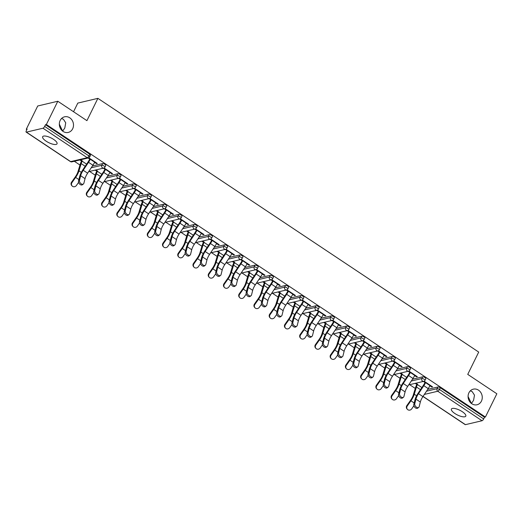 <?xml version="1.0" encoding="UTF-8"?>
<svg xmlns="http://www.w3.org/2000/svg" width="523" height="523" viewBox="0 0 523 523"><rect width="100%" height="100%" fill="white"/><g stroke="black" fill="none" stroke-linecap="round" stroke-linejoin="round"><path stroke-width="0.78" d="M468.922 392.793A8.022 7.034 76.7 0 0 469.621 401.546A8.022 7.034 76.7 0 0 477.015 404.769A8.022 7.034 76.7 0 0 481.428 401.128A8.022 7.034 76.7 0 0 480.729 392.381A8.022 7.034 76.7 0 0 473.335 389.158A8.022 7.034 76.7 0 0 468.922 392.793M60.165 120.453A8.022 7.034 76.7 0 0 60.864 129.201A8.022 7.034 76.7 0 0 68.258 132.424A8.022 7.034 76.7 0 0 72.671 128.782A8.022 7.034 76.7 0 0 71.971 120.035A8.022 7.034 76.7 0 0 64.577 116.812A8.022 7.034 76.7 0 0 60.165 120.453M62.655 131.116L64.806 128.011L65.728 122.827L63.466 119.309L61.577 118.486M59.328 124.16L62.616 131.083M471.419 403.462L473.563 400.357L474.485 395.172L472.223 391.649L470.334 390.825M468.085 396.506L471.38 403.429M46.089 141.145A8.022 2.635 -153.8 0 0 57.033 143.805A8.022 2.635 -153.8 0 0 53.588 139.38A8.022 2.635 -153.8 0 0 42.644 136.719A8.022 2.635 -153.8 0 0 46.089 141.145M454.847 413.49A8.022 2.635 -153.8 0 0 465.797 416.145A8.022 2.635 -153.8 0 0 462.345 411.719A8.022 2.635 -153.8 0 0 451.401 409.064A8.022 2.635 -153.8 0 0 454.847 413.49M73.547 111.739L77.803 103.09L97.893 98.35L478.708 352.077L467.739 374.376L496.85 393.773L485.403 417.034L484.527 417.243L440.274 387.752L439.438 389.452L483.69 418.936L484.527 417.243M26.274 129.253L27.15 129.044L26.313 130.743A1.883 0.66 -56.3 0 0 26.15 132.103A1.883 0.66 -56.3 0 0 26.412 132.129L42.984 128.22A1.883 0.66 -56.3 0 0 44.645 126.416L45.481 124.716L46.364 124.513L57.805 101.253L37.715 105.992L26.274 129.253L26.856 129.639M74.331 161.274L79.98 165.039M89.57 171.426L95.225 175.192M104.816 181.579L110.464 185.345M120.055 191.738L125.703 195.504M135.294 201.891L140.942 205.657M150.532 212.044L156.187 215.809M165.778 222.197L171.426 225.962M181.017 232.356L186.665 236.121M196.256 242.509L201.904 246.274M211.495 252.661L217.15 256.427M226.74 262.814L232.389 266.58M241.979 272.973L247.627 276.739M257.218 283.126L262.866 286.892M272.457 293.279L278.112 297.044M287.702 303.432L293.351 307.197M302.941 313.591L308.59 317.35M318.18 323.744L323.829 327.509M333.419 333.896L339.074 337.662M348.664 344.049L354.313 347.815M363.903 354.208L369.552 357.967M379.142 364.361L384.791 368.127M394.381 374.514L400.036 378.279M409.627 384.667L415.275 388.432M483.69 418.936A1.883 0.66 123.7 0 1 482.029 420.74L465.45 424.65A1.883 0.66 123.7 0 1 465.195 424.624L422.976 396.493M57.805 101.253L86.923 120.65L97.893 98.35M46.364 124.513L485.403 417.034M424.107 381.208L432.606 386.876L431.841 387.053L432.096 386.536M423.388 381.417L425.493 382.823M429.886 385.752L431.841 387.053M417.583 384.268L415.948 383.176M415.19 383.352L416.824 384.444M92.408 166.007L102.639 163.588A1.883 0.621 26.2 0 1 104.979 164.359A1.883 0.621 26.2 0 1 105.79 165.399L104.953 167.092A1.883 0.621 26.2 0 0 104.142 166.059A1.883 0.621 -153.8 0 0 101.802 165.288L102.639 163.588M45.481 124.716L89.74 154.207A1.883 0.621 26.2 0 1 90.551 155.239L89.714 156.939A1.883 0.621 26.2 0 0 88.903 155.906L89.74 154.207M427.696 389.4L437.928 386.987A1.883 0.621 26.2 0 1 440.274 387.752M109.837 172.512L111.791 173.813L112.556 173.636L104.057 167.968M103.338 168.177L105.443 169.583M95.14 170.112L96.775 171.204M97.533 171.028L95.899 169.936M122.885 186.312L133.117 183.9A1.883 0.621 26.2 0 1 135.464 184.665A1.883 0.621 26.2 0 1 136.268 185.704L135.431 187.404A1.883 0.621 26.2 0 0 134.627 186.365A1.883 0.621 -153.8 0 0 132.28 185.6L133.117 183.9M140.321 192.817L142.276 194.125L143.034 193.941L134.535 188.28M133.816 188.489L135.921 189.888M125.618 190.424L127.252 191.516M128.017 191.333L126.383 190.241M153.37 206.624L163.601 204.205A1.883 0.621 26.2 0 1 165.941 204.977A1.883 0.621 26.2 0 1 166.752 206.016L165.915 207.709A1.883 0.621 26.2 0 0 165.105 206.677A1.883 0.621 -153.8 0 0 162.764 205.905L163.601 204.205M170.799 213.129L172.753 214.43L173.518 214.253L165.02 208.585M164.3 208.795L166.406 210.2M156.102 210.73L157.737 211.822M158.495 211.645L156.861 210.553M183.848 226.93L194.079 224.517A1.883 0.621 26.2 0 1 196.426 225.282A1.883 0.621 26.2 0 1 197.23 226.322L196.393 228.021A1.883 0.621 26.2 0 0 195.589 226.982A1.883 0.621 -153.8 0 0 193.242 226.217L194.079 224.517M201.283 233.435L203.238 234.742L203.996 234.559L195.497 228.897M194.778 229.107L196.883 230.506M186.58 231.042L188.215 232.134M188.98 231.951L187.345 230.859M214.332 247.235L224.563 244.823A1.883 0.621 26.2 0 1 226.904 245.594A1.883 0.621 26.2 0 1 227.714 246.627L226.877 248.327A1.883 0.621 26.2 0 0 226.067 247.294A1.883 0.621 -153.8 0 0 223.726 246.523L224.563 244.823M231.761 253.747L233.716 255.047L234.481 254.871L225.982 249.203M225.263 249.412L227.368 250.818M217.065 251.347L218.699 252.439M219.457 252.263L217.823 251.171M244.81 267.547L255.041 265.135A1.883 0.621 26.2 0 1 257.388 265.9A1.883 0.621 26.2 0 1 258.192 266.939L257.355 268.639A1.883 0.621 26.2 0 0 256.551 267.599A1.883 0.621 -153.8 0 0 254.204 266.835L255.041 265.135M262.245 274.052L264.2 275.36L264.958 275.176L256.46 269.515M255.74 269.724L257.846 271.123M247.542 271.659L249.177 272.751M249.942 272.568L248.307 271.476M275.294 287.853L285.525 285.44A1.883 0.621 26.2 0 1 287.866 286.212A1.883 0.621 26.2 0 1 288.676 287.245L287.84 288.944A1.883 0.621 26.2 0 0 287.029 287.911A1.883 0.621 -153.8 0 0 284.689 287.14L285.525 285.44M292.723 294.364L294.678 295.665L295.443 295.482L286.944 289.82M286.225 290.03L288.33 291.435M278.027 291.965L279.661 293.057M280.42 292.88L278.785 291.788M305.772 308.165L316.003 305.752A1.883 0.621 26.2 0 1 318.35 306.517A1.883 0.621 26.2 0 1 319.154 307.557L318.317 309.256A1.883 0.621 26.2 0 0 317.513 308.217A1.883 0.621 -153.8 0 0 315.166 307.452L316.003 305.752M323.207 314.669L325.162 315.97L325.921 315.794L317.422 310.132M316.703 310.342L318.808 311.741M308.505 312.277L310.139 313.369M310.904 313.185L309.263 312.094M336.256 328.47L346.481 326.058A1.883 0.621 26.2 0 1 348.828 326.829A1.883 0.621 26.2 0 1 349.639 327.862L348.802 329.562A1.883 0.621 26.2 0 0 347.991 328.529A1.883 0.621 -153.8 0 0 345.651 327.758L346.481 326.058M353.685 334.982L355.64 336.282L356.405 336.099L347.906 330.438M347.187 330.647L349.292 332.053M338.982 332.582L340.623 333.674M341.382 333.491L339.747 332.406M366.734 348.782L376.965 346.37A1.883 0.621 26.2 0 1 379.312 347.135A1.883 0.621 26.2 0 1 380.116 348.174L379.28 349.874A1.883 0.621 26.2 0 0 378.475 348.834A1.883 0.621 -153.8 0 0 376.129 348.07L376.965 346.37M384.17 355.287L386.124 356.588L386.883 356.411L378.384 350.75M377.665 350.959L379.77 352.358M369.467 352.894L371.101 353.979M371.866 353.803L370.225 352.711M397.219 369.088L407.443 366.675A1.883 0.621 26.2 0 1 409.79 367.447A1.883 0.621 26.2 0 1 410.601 368.48L409.764 370.179A1.883 0.621 26.2 0 0 408.953 369.146A1.883 0.621 -153.8 0 0 406.613 368.375L407.443 366.675M414.647 375.599L416.602 376.9L417.367 376.717L408.868 371.055M408.149 371.265L410.254 372.67M399.945 373.2L401.586 374.291M402.344 374.108L400.71 373.023M412.457 379.247L422.689 376.828A1.883 0.621 26.2 0 1 425.029 377.599A1.883 0.621 26.2 0 1 425.84 378.639L425.003 380.339A1.883 0.621 26.2 0 0 424.192 379.299A1.883 0.621 -153.8 0 0 421.852 378.528L422.689 376.828M384.706 363.047L386.347 364.139M387.105 363.956L385.471 362.864M399.409 365.44L401.363 366.747L402.122 366.564L393.623 360.903M392.91 361.112L395.009 362.511M381.973 358.935L392.204 356.523A1.883 0.621 26.2 0 1 394.551 357.287A1.883 0.621 26.2 0 1 395.355 358.327L394.519 360.027A1.883 0.621 26.2 0 0 393.714 358.987A1.883 0.621 -153.8 0 0 391.367 358.222L392.204 356.523M354.228 342.735L355.862 343.827M356.627 343.65L354.986 342.558M368.924 345.134L370.879 346.435L371.644 346.259L363.145 340.597M362.426 340.8L364.531 342.205M351.495 338.629L361.726 336.211A1.883 0.621 26.2 0 1 364.067 336.982A1.883 0.621 26.2 0 1 364.877 338.021L364.041 339.721A1.883 0.621 26.2 0 0 363.23 338.682A1.883 0.621 -153.8 0 0 360.89 337.91L361.726 336.211M323.744 322.43L325.384 323.521M326.143 323.338L324.508 322.246M338.446 324.822L340.401 326.13L341.159 325.947L332.661 320.285M331.948 320.494L334.047 321.893M321.011 318.317L331.242 315.905A1.883 0.621 26.2 0 1 333.589 316.677A1.883 0.621 26.2 0 1 334.393 317.709L333.563 319.409A1.883 0.621 26.2 0 0 332.752 318.37A1.883 0.621 -153.8 0 0 330.405 317.605L331.242 315.905M293.266 302.117L294.9 303.209M295.665 303.033L294.024 301.941M307.962 304.517L309.923 305.818L310.682 305.641L302.183 299.98M301.464 300.182L303.569 301.588M290.533 298.012L300.764 295.593A1.883 0.621 26.2 0 1 303.105 296.364A1.883 0.621 26.2 0 1 303.915 297.404L303.079 299.104A1.883 0.621 26.2 0 0 302.268 298.064A1.883 0.621 -153.8 0 0 299.927 297.293L300.764 295.593M262.781 281.812L264.422 282.904M265.181 282.721L263.546 281.636M277.484 284.205L279.439 285.512L280.204 285.329L271.699 279.668M270.986 279.877L273.084 281.276M260.049 277.7L270.28 275.288A1.883 0.621 26.2 0 1 272.627 276.059A1.883 0.621 26.2 0 1 273.431 277.092L272.601 278.792A1.883 0.621 26.2 0 0 271.79 277.752A1.883 0.621 -153.8 0 0 269.443 276.987L270.28 275.288M232.304 261.507L233.938 262.592M234.703 262.415L233.062 261.323M247 263.899L248.961 265.2L249.719 265.024L241.221 259.362M240.502 259.571L242.607 260.97M229.571 257.394L239.802 254.976A1.883 0.621 26.2 0 1 242.142 255.747A1.883 0.621 26.2 0 1 242.953 256.786L242.116 258.486A1.883 0.621 26.2 0 0 241.306 257.447A1.883 0.621 -153.8 0 0 238.965 256.675L239.802 254.976M201.819 241.195L203.46 242.286M204.218 242.103L202.584 241.018M216.522 243.587L218.477 244.895L219.242 244.712L210.736 239.05M210.024 239.259L212.122 240.658M199.086 237.082L209.318 234.67A1.883 0.621 26.2 0 1 211.665 235.442A1.883 0.621 26.2 0 1 212.469 236.474L211.638 238.174A1.883 0.621 26.2 0 0 210.828 237.135A1.883 0.621 -153.8 0 0 208.481 236.37L209.318 234.67M171.341 220.889L172.976 221.974M173.741 221.798L172.1 220.706M186.038 223.282L187.999 224.583L188.757 224.406L180.258 218.745M179.539 218.954L181.644 220.353M168.609 216.777L178.84 214.358A1.883 0.621 26.2 0 1 181.18 215.13A1.883 0.621 26.2 0 1 181.991 216.169L181.154 217.869A1.883 0.621 26.2 0 0 180.343 216.829A1.883 0.621 -153.8 0 0 178.003 216.058L178.84 214.358M140.857 200.577L142.498 201.669M143.256 201.486L141.622 200.401M155.56 202.976L157.515 204.277L158.279 204.094L149.781 198.433M149.062 198.642L151.16 200.041M138.124 196.465L148.355 194.053A1.883 0.621 26.2 0 1 150.702 194.824A1.883 0.621 26.2 0 1 151.507 195.857L150.676 197.557A1.883 0.621 26.2 0 0 149.866 196.524A1.883 0.621 -153.8 0 0 147.519 195.752L148.355 194.053M110.379 180.272L112.014 181.357M112.778 181.18L111.138 180.089M125.075 182.664L127.037 183.965L127.795 183.789L119.296 178.127M118.577 178.336L120.682 179.735M107.646 176.159L117.878 173.741A1.883 0.621 26.2 0 1 120.218 174.512A1.883 0.621 26.2 0 1 121.029 175.551L120.192 177.251A1.883 0.621 26.2 0 0 119.388 176.212A1.883 0.621 -153.8 0 0 117.041 175.44L117.878 173.741M79.895 159.96L81.536 161.051M82.294 160.868L80.66 159.783M94.598 162.359L96.552 163.66L97.317 163.477L88.818 157.815M88.099 158.024L90.198 159.423M416.602 376.9L416.857 376.383M401.363 366.747L401.618 366.231M386.124 356.588L386.379 356.071M370.879 346.435L371.134 345.919M355.64 336.282L355.895 335.766M340.401 326.13L340.656 325.613M325.162 315.97L325.417 315.454M309.923 305.818L310.172 305.301M294.678 295.665L294.933 295.149M279.439 285.512L279.694 284.996M264.2 275.36L264.455 274.837M248.961 265.2L249.21 264.684M233.716 255.047L233.971 254.531M218.477 244.895L218.732 244.378M203.238 234.742L203.493 234.219M187.999 224.583L188.254 224.066M172.753 214.43L173.008 213.914M157.515 204.277L157.769 203.761M142.276 194.125L142.531 193.602M127.037 183.965L127.292 183.449M111.791 173.813L112.046 173.296M96.552 163.66L96.807 163.143M418.694 407.404L417.714 408.143A2.818 1.857 -127.3 0 1 414.981 407.528A2.818 1.857 -127.3 0 1 413.804 404.436L414.785 403.691A2.818 1.857 52.7 0 0 415.962 406.783A2.818 1.857 52.7 0 0 418.694 407.404A2.818 1.857 52.7 0 0 419.178 406.626L420.335 402.043A8.394 2.942 123.7 0 1 421.44 399.134A8.394 2.942 123.7 0 1 422.911 396.584L428.219 388.615A10.029 3.511 -56.3 0 0 429.978 385.575L430.141 385.235M414.785 403.691L415.935 399.114A8.394 2.942 123.7 0 1 417.047 396.205A8.394 2.942 123.7 0 1 418.518 393.656L423.82 385.686A10.029 3.511 -56.3 0 0 425.578 382.646L425.748 382.306M424.983 382.483L424.82 382.823A8.394 2.942 123.7 0 1 423.349 385.373L418.04 393.342A10.029 3.511 -56.3 0 0 416.282 396.382A10.029 3.511 -56.3 0 0 414.961 399.853L413.804 404.436M421.59 388.007A8.394 2.942 -56.3 0 1 421.832 387.497L417.439 384.568A8.394 2.942 -56.3 0 0 416.458 386.994L414.288 394.231A10.029 3.511 123.7 0 1 413.118 397.127A10.029 3.511 123.7 0 1 410.928 400.808L407.28 405.979A2.818 2.635 135.9 0 0 407.45 409.404L407.044 408.986A2.818 2.635 -44.1 0 1 406.874 405.56L410.522 400.389A8.394 2.942 -56.3 0 0 412.359 397.31A8.394 2.942 -56.3 0 0 413.333 394.878L415.51 387.648A10.029 3.511 123.7 0 1 416.674 384.745L417.079 383.928M407.45 409.404A2.818 2.635 135.9 0 0 411.673 408.908L413.883 405.776M403.449 397.245L402.475 397.99A2.818 1.857 -127.3 0 1 399.742 397.375A2.818 1.857 -127.3 0 1 398.565 394.283L399.546 393.538A2.818 1.857 52.7 0 0 400.716 396.63A2.818 1.857 52.7 0 0 403.449 397.245A2.818 1.857 52.7 0 0 403.939 396.467L405.09 391.884A8.394 2.942 123.7 0 1 406.201 388.975A8.394 2.942 123.7 0 1 407.672 386.432L412.98 378.462A10.029 3.511 -56.3 0 0 414.732 375.422L414.902 375.083M399.546 393.538L400.696 388.955A8.394 2.942 123.7 0 1 401.801 386.046A8.394 2.942 123.7 0 1 403.279 383.503L408.581 375.534A10.029 3.511 -56.3 0 0 410.339 372.494L410.509 372.147M409.744 372.33L409.581 372.67A8.394 2.942 123.7 0 1 408.103 375.22L402.802 383.189A10.029 3.511 -56.3 0 0 401.043 386.229A10.029 3.511 -56.3 0 0 399.716 389.7L398.565 394.283M388.21 387.092L387.236 387.837A2.818 1.857 -127.3 0 1 384.503 387.223A2.818 1.857 -127.3 0 1 383.326 384.13L384.3 383.385A2.818 1.857 52.7 0 0 385.477 386.477A2.818 1.857 52.7 0 0 388.21 387.092A2.818 1.857 52.7 0 0 388.7 386.314L389.851 381.731A8.394 2.942 123.7 0 1 390.962 378.822A8.394 2.942 123.7 0 1 392.433 376.279L397.735 368.31A10.029 3.511 -56.3 0 0 399.494 365.263L399.664 364.923M384.3 383.385L385.458 378.802A8.394 2.942 123.7 0 1 386.562 375.893A8.394 2.942 123.7 0 1 388.033 373.35L393.342 365.381A10.029 3.511 -56.3 0 0 395.1 362.334L395.264 361.994M394.505 362.178L394.335 362.517A8.394 2.942 123.7 0 1 392.865 365.061L387.563 373.036A10.029 3.511 -56.3 0 0 385.804 376.076A10.029 3.511 -56.3 0 0 384.477 379.548L383.326 384.13M372.971 376.939L371.99 377.684A2.818 1.857 -127.3 0 1 369.264 377.07A2.818 1.857 -127.3 0 1 368.087 373.978L369.061 373.232A2.818 1.857 52.7 0 0 370.238 376.325A2.818 1.857 52.7 0 0 372.971 376.939A2.818 1.857 52.7 0 0 373.461 376.161L374.612 371.578A8.394 2.942 123.7 0 1 375.717 368.669A8.394 2.942 123.7 0 1 377.194 366.12L382.496 358.15A10.029 3.511 -56.3 0 0 384.255 355.11L384.425 354.771M369.061 373.232L370.212 368.65A8.394 2.942 123.7 0 1 371.323 365.74A8.394 2.942 123.7 0 1 372.794 363.191L378.103 355.222A10.029 3.511 -56.3 0 0 379.861 352.182L380.025 351.842M379.267 352.018L379.097 352.365A8.394 2.942 123.7 0 1 377.626 354.908L372.317 362.877A10.029 3.511 -56.3 0 0 370.559 365.917A10.029 3.511 -56.3 0 0 369.238 369.395L368.087 373.978M357.732 366.786L356.751 367.525A2.818 1.857 -127.3 0 1 354.019 366.911A2.818 1.857 -127.3 0 1 352.848 363.818L353.823 363.08A2.818 1.857 52.7 0 0 354.999 366.165A2.818 1.857 52.7 0 0 357.732 366.786A2.818 1.857 52.7 0 0 358.216 366.008L359.373 361.426A8.394 2.942 123.7 0 1 360.478 358.517A8.394 2.942 123.7 0 1 361.949 355.967L367.257 347.998A10.029 3.511 -56.3 0 0 369.016 344.958L369.179 344.618M353.823 363.08L354.973 358.497A8.394 2.942 123.7 0 1 356.085 355.588A8.394 2.942 123.7 0 1 357.555 353.038L362.857 345.069A10.029 3.511 -56.3 0 0 364.616 342.029L364.786 341.689M364.021 341.865L363.858 342.205A8.394 2.942 123.7 0 1 362.387 344.755L357.078 352.724A10.029 3.511 -56.3 0 0 355.32 355.764A10.029 3.511 -56.3 0 0 353.999 359.236L352.848 363.818M342.487 356.627L341.512 357.372A2.818 1.857 -127.3 0 1 338.78 356.758A2.818 1.857 -127.3 0 1 337.603 353.666L338.584 352.92A2.818 1.857 52.7 0 0 339.754 356.013A2.818 1.857 52.7 0 0 342.487 356.627A2.818 1.857 52.7 0 0 342.977 355.849L344.127 351.266A8.394 2.942 123.7 0 1 345.239 348.364A8.394 2.942 123.7 0 1 346.71 345.814L352.018 337.845A10.029 3.511 -56.3 0 0 353.77 334.805L353.94 334.465M338.584 352.92L339.734 348.338A8.394 2.942 123.7 0 1 340.839 345.428A8.394 2.942 123.7 0 1 342.317 342.885L347.618 334.916A10.029 3.511 -56.3 0 0 349.377 331.876L349.547 331.536M348.782 331.713L348.619 332.053A8.394 2.942 123.7 0 1 347.141 334.602L341.839 342.572A10.029 3.511 -56.3 0 0 340.081 345.611A10.029 3.511 -56.3 0 0 338.754 349.083L337.603 353.666M406.351 377.854A8.394 2.942 -56.3 0 1 406.593 377.345L402.2 374.409A8.394 2.942 -56.3 0 0 401.219 376.841L399.049 384.072A10.029 3.511 123.7 0 1 397.879 386.974A10.029 3.511 123.7 0 1 395.682 390.655L392.034 395.826A2.818 2.635 135.9 0 0 392.211 399.252L391.805 398.833A2.818 2.635 -44.1 0 1 391.635 395.408L395.277 390.236A8.394 2.942 -56.3 0 0 397.12 387.157A8.394 2.942 -56.3 0 0 398.095 384.725L400.272 377.495A10.029 3.511 123.7 0 1 401.435 374.592L401.841 373.775M392.211 399.252A2.818 2.635 135.9 0 0 396.434 398.755L398.644 395.623M391.112 367.702A8.394 2.942 -56.3 0 1 391.354 367.185L386.955 364.256A8.394 2.942 -56.3 0 0 385.981 366.688L383.804 373.919A10.029 3.511 123.7 0 1 382.64 376.822A10.029 3.511 123.7 0 1 380.443 380.502L376.795 385.673A2.818 2.635 135.9 0 0 376.972 389.099L376.567 388.681A2.818 2.635 -44.1 0 1 376.39 385.255L380.038 380.084A8.394 2.942 -56.3 0 0 381.875 376.998A8.394 2.942 -56.3 0 0 382.856 374.573L385.026 367.342A10.029 3.511 123.7 0 1 386.196 364.439L386.595 363.622M376.972 389.099A2.818 2.635 135.9 0 0 381.195 388.602L383.398 385.471M375.867 357.549A8.394 2.942 -56.3 0 1 376.115 357.032L371.716 354.104A8.394 2.942 -56.3 0 0 370.742 356.536L368.565 363.766A10.029 3.511 123.7 0 1 367.401 366.669A10.029 3.511 123.7 0 1 365.204 370.343L361.556 375.514A2.818 2.635 135.9 0 0 361.726 378.94L361.321 378.521A2.818 2.635 -44.1 0 1 361.151 375.096L364.799 369.924A8.394 2.942 -56.3 0 0 366.636 366.845A8.394 2.942 -56.3 0 0 367.617 364.413L369.787 357.183A10.029 3.511 123.7 0 1 370.957 354.287L371.356 353.463M361.726 378.94A2.818 2.635 135.9 0 0 365.95 378.443L368.159 375.318M360.628 347.39A8.394 2.942 -56.3 0 1 360.87 346.88L356.477 343.951A8.394 2.942 -56.3 0 0 355.496 346.376L353.326 353.613A10.029 3.511 123.7 0 1 352.156 356.509A10.029 3.511 123.7 0 1 349.965 360.19L346.318 365.361A2.818 2.635 135.9 0 0 346.488 368.787L346.082 368.369A2.818 2.635 -44.1 0 1 345.912 364.943L349.56 359.772A8.394 2.942 -56.3 0 0 351.397 356.693A8.394 2.942 -56.3 0 0 352.371 354.261L354.548 347.03A10.029 3.511 123.7 0 1 355.712 344.127L356.117 343.31M346.488 368.787A2.818 2.635 135.9 0 0 350.711 368.29L352.92 365.159M345.389 337.237A8.394 2.942 -56.3 0 1 345.631 336.727L341.238 333.798A8.394 2.942 -56.3 0 0 340.257 336.224L338.087 343.454A10.029 3.511 123.7 0 1 336.917 346.357A10.029 3.511 123.7 0 1 334.72 350.037L331.072 355.209A2.818 2.635 135.9 0 0 331.249 358.634L330.843 358.216A2.818 2.635 -44.1 0 1 330.673 354.79L334.321 349.619A8.394 2.942 -56.3 0 0 336.158 346.54A8.394 2.942 -56.3 0 0 337.132 344.108L339.309 336.877A10.029 3.511 123.7 0 1 340.473 333.975L340.878 333.158M331.249 358.634A2.818 2.635 135.9 0 0 335.472 358.137L337.681 355.006M327.248 346.474L326.274 347.22A2.818 1.857 -127.3 0 1 323.541 346.605A2.818 1.857 -127.3 0 1 322.364 343.513L323.338 342.768A2.818 1.857 52.7 0 0 324.515 345.86A2.818 1.857 52.7 0 0 327.248 346.474A2.818 1.857 52.7 0 0 327.738 345.696L328.889 341.114A8.394 2.942 123.7 0 1 330 338.204A8.394 2.942 123.7 0 1 331.471 335.661L336.773 327.692A10.029 3.511 -56.3 0 0 338.531 324.646L338.701 324.306M323.338 342.768L324.495 338.185A8.394 2.942 123.7 0 1 325.6 335.276A8.394 2.942 123.7 0 1 327.071 332.733L332.38 324.763A10.029 3.511 -56.3 0 0 334.138 321.717L334.302 321.377M333.543 321.56L333.373 321.9A8.394 2.942 123.7 0 1 331.902 324.443L326.6 332.419A10.029 3.511 -56.3 0 0 324.842 335.459A10.029 3.511 -56.3 0 0 323.515 338.93L322.364 343.513M330.15 327.084A8.394 2.942 -56.3 0 1 330.392 326.568L325.992 323.639A8.394 2.942 -56.3 0 0 325.018 326.071L322.841 333.301A10.029 3.511 123.7 0 1 321.678 336.204A10.029 3.511 123.7 0 1 319.481 339.885L315.833 345.056A2.818 2.635 135.9 0 0 316.01 348.481L315.604 348.063A2.818 2.635 -44.1 0 1 315.428 344.637L319.076 339.466A8.394 2.942 -56.3 0 0 320.913 336.381A8.394 2.942 -56.3 0 0 321.893 333.955L324.07 326.725A10.029 3.511 123.7 0 1 325.234 323.822L325.633 323.005M316.01 348.481A2.818 2.635 135.9 0 0 320.233 347.985L322.436 344.853M312.009 336.322L311.028 337.067A2.818 1.857 -127.3 0 1 308.302 336.452A2.818 1.857 -127.3 0 1 307.125 333.36L308.099 332.615A2.818 1.857 52.7 0 0 309.276 335.707A2.818 1.857 52.7 0 0 312.009 336.322A2.818 1.857 52.7 0 0 312.499 335.544L313.65 330.961A8.394 2.942 123.7 0 1 314.754 328.052A8.394 2.942 123.7 0 1 316.232 325.502L321.534 317.533A10.029 3.511 -56.3 0 0 323.292 314.493L323.462 314.153M308.099 332.615L309.25 328.032A8.394 2.942 123.7 0 1 310.361 325.123A8.394 2.942 123.7 0 1 311.832 322.573L317.141 314.604A10.029 3.511 -56.3 0 0 318.899 311.564L319.063 311.224M318.304 311.407L318.134 311.747A8.394 2.942 123.7 0 1 316.663 314.29L311.355 322.26A10.029 3.511 -56.3 0 0 309.603 325.299A10.029 3.511 -56.3 0 0 308.276 328.777L307.125 333.36M314.905 316.931A8.394 2.942 -56.3 0 1 315.153 316.415L310.754 313.486A8.394 2.942 -56.3 0 0 309.779 315.918L307.602 323.149A10.029 3.511 123.7 0 1 306.439 326.051A10.029 3.511 123.7 0 1 304.242 329.725L300.594 334.897A2.818 2.635 135.9 0 0 300.764 338.322L300.359 337.904A2.818 2.635 -44.1 0 1 300.189 334.478L303.837 329.307A8.394 2.942 -56.3 0 0 305.674 326.228A8.394 2.942 -56.3 0 0 306.655 323.796L308.825 316.565A10.029 3.511 123.7 0 1 309.995 313.669L310.394 312.846M300.764 338.322A2.818 2.635 135.9 0 0 304.987 337.825L307.197 334.7M296.77 326.169L295.789 326.908A2.818 1.857 -127.3 0 1 293.057 326.293A2.818 1.857 -127.3 0 1 291.886 323.201L292.86 322.462A2.818 1.857 52.7 0 0 294.037 325.548A2.818 1.857 52.7 0 0 296.77 326.169A2.818 1.857 52.7 0 0 297.254 325.391L298.411 320.808A8.394 2.942 123.7 0 1 299.516 317.899A8.394 2.942 123.7 0 1 300.987 315.349L306.295 307.38A10.029 3.511 -56.3 0 0 308.054 304.34L308.217 304M292.86 322.462L294.011 317.879A8.394 2.942 123.7 0 1 295.122 314.97A8.394 2.942 123.7 0 1 296.593 312.421L301.895 304.451A10.029 3.511 -56.3 0 0 303.654 301.411L303.824 301.071M303.059 301.248L302.895 301.588A8.394 2.942 123.7 0 1 301.425 304.138L296.116 312.107A10.029 3.511 -56.3 0 0 294.357 315.147A10.029 3.511 -56.3 0 0 293.037 318.625L291.886 323.201M299.666 306.772A8.394 2.942 -56.3 0 1 299.908 306.262L295.515 303.333A8.394 2.942 -56.3 0 0 294.534 305.765L292.364 312.996A10.029 3.511 123.7 0 1 291.193 315.892A10.029 3.511 123.7 0 1 289.003 319.573L285.355 324.744A2.818 2.635 135.9 0 0 285.525 328.169L285.12 327.751A2.818 2.635 -44.1 0 1 284.95 324.325L288.598 319.154A8.394 2.942 -56.3 0 0 290.435 316.075A8.394 2.942 -56.3 0 0 291.409 313.643L293.586 306.413A10.029 3.511 123.7 0 1 294.75 303.51L295.155 302.693M285.525 328.169A2.818 2.635 135.9 0 0 289.749 327.673L291.958 324.541M281.524 316.01L280.55 316.755A2.818 1.857 -127.3 0 1 277.818 316.14A2.818 1.857 -127.3 0 1 276.641 313.048L277.621 312.303A2.818 1.857 52.7 0 0 278.792 315.395A2.818 1.857 52.7 0 0 281.524 316.01A2.818 1.857 52.7 0 0 282.015 315.232L283.165 310.649A8.394 2.942 123.7 0 1 284.277 307.746A8.394 2.942 123.7 0 1 285.748 305.197L291.056 297.227A10.029 3.511 -56.3 0 0 292.815 294.188L292.978 293.848M277.621 312.303L278.772 307.72A8.394 2.942 123.7 0 1 279.877 304.817A8.394 2.942 123.7 0 1 281.354 302.268L286.656 294.299A10.029 3.511 -56.3 0 0 288.415 291.259L288.585 290.919M287.82 291.095L287.657 291.435A8.394 2.942 123.7 0 1 286.179 293.985L280.877 301.954A10.029 3.511 -56.3 0 0 279.119 304.994A10.029 3.511 -56.3 0 0 277.791 308.465L276.641 313.048M284.427 296.619A8.394 2.942 -56.3 0 1 284.669 296.11L280.276 293.181A8.394 2.942 -56.3 0 0 279.295 295.606L277.125 302.837A10.029 3.511 123.7 0 1 275.954 305.739A10.029 3.511 123.7 0 1 273.758 309.42L270.116 314.591A2.818 2.635 135.9 0 0 270.286 318.017L269.881 317.598A2.818 2.635 -44.1 0 1 269.711 314.173L273.359 309.001A8.394 2.942 -56.3 0 0 275.196 305.922A8.394 2.942 -56.3 0 0 276.17 303.49L278.347 296.26A10.029 3.511 123.7 0 1 279.511 293.357L279.916 292.54M270.286 318.017A2.818 2.635 135.9 0 0 274.51 317.52L276.719 314.388M266.285 305.857L265.311 306.602A2.818 1.857 -127.3 0 1 262.579 305.988A2.818 1.857 -127.3 0 1 261.402 302.895L262.376 302.15A2.818 1.857 52.7 0 0 263.553 305.242A2.818 1.857 52.7 0 0 266.285 305.857A2.818 1.857 52.7 0 0 266.776 305.079L267.926 300.496A8.394 2.942 123.7 0 1 269.038 297.587A8.394 2.942 123.7 0 1 270.509 295.044L275.811 287.075A10.029 3.511 -56.3 0 0 277.569 284.028L277.739 283.688M262.376 302.15L263.533 297.567A8.394 2.942 123.7 0 1 264.638 294.658A8.394 2.942 123.7 0 1 266.109 292.115L271.417 284.146A10.029 3.511 -56.3 0 0 273.176 281.099L273.339 280.759M272.581 280.943L272.411 281.282A8.394 2.942 123.7 0 1 270.94 283.832L265.638 291.801A10.029 3.511 -56.3 0 0 263.88 294.841A10.029 3.511 -56.3 0 0 262.553 298.313L261.402 302.895M269.188 286.467A8.394 2.942 -56.3 0 1 269.43 285.95L265.03 283.021A8.394 2.942 -56.3 0 0 264.056 285.453L261.879 292.684A10.029 3.511 123.7 0 1 260.716 295.587A10.029 3.511 123.7 0 1 258.519 299.267L254.871 304.438A2.818 2.635 135.9 0 0 255.047 307.864L254.642 307.446A2.818 2.635 -44.1 0 1 254.466 304.02L258.114 298.849A8.394 2.942 -56.3 0 0 259.951 295.763A8.394 2.942 -56.3 0 0 260.931 293.338L263.108 286.107A10.029 3.511 123.7 0 1 264.272 283.204L264.677 282.387M255.047 307.864A2.818 2.635 135.9 0 0 259.271 307.367L261.474 304.236M251.047 295.704L250.066 296.449A2.818 1.857 -127.3 0 1 247.34 295.835A2.818 1.857 -127.3 0 1 246.163 292.743L247.137 291.997A2.818 1.857 52.7 0 0 248.314 295.09A2.818 1.857 52.7 0 0 251.047 295.704A2.818 1.857 52.7 0 0 251.537 294.926L252.687 290.343A8.394 2.942 123.7 0 1 253.792 287.434A8.394 2.942 123.7 0 1 255.27 284.885L260.572 276.915A10.029 3.511 -56.3 0 0 262.33 273.875L262.5 273.536M247.137 291.997L248.288 287.415A8.394 2.942 123.7 0 1 249.399 284.505A8.394 2.942 123.7 0 1 250.87 281.956L256.178 273.987A10.029 3.511 -56.3 0 0 257.937 270.947L258.101 270.607M257.342 270.79L257.172 271.13A8.394 2.942 123.7 0 1 255.701 273.673L250.393 281.642A10.029 3.511 -56.3 0 0 248.641 284.689A10.029 3.511 -56.3 0 0 247.314 288.16L246.163 292.743M253.943 276.314A8.394 2.942 -56.3 0 1 254.191 275.798L249.791 272.869A8.394 2.942 -56.3 0 0 248.817 275.301L246.64 282.531A10.029 3.511 123.7 0 1 245.477 285.434A10.029 3.511 123.7 0 1 243.28 289.108L239.632 294.279A2.818 2.635 135.9 0 0 239.802 297.705L239.397 297.286A2.818 2.635 -44.1 0 1 239.227 293.861L242.875 288.689A8.394 2.942 -56.3 0 0 244.712 285.61A8.394 2.942 -56.3 0 0 245.692 283.178L247.863 275.948A10.029 3.511 123.7 0 1 249.033 273.052L249.432 272.228M239.802 297.705A2.818 2.635 135.9 0 0 244.032 297.208L246.235 294.083M235.808 285.551L234.827 286.297A2.818 1.857 -127.3 0 1 232.094 285.676A2.818 1.857 -127.3 0 1 230.924 282.583L231.898 281.845A2.818 1.857 52.7 0 0 233.075 284.937A2.818 1.857 52.7 0 0 235.808 285.551A2.818 1.857 52.7 0 0 236.291 284.774L237.449 280.191A8.394 2.942 123.7 0 1 238.553 277.282A8.394 2.942 123.7 0 1 240.024 274.732L245.333 266.763A10.029 3.511 -56.3 0 0 247.091 263.723L247.255 263.383M231.898 281.845L233.049 277.262A8.394 2.942 123.7 0 1 234.16 274.353A8.394 2.942 123.7 0 1 235.631 271.803L240.933 263.834A10.029 3.511 -56.3 0 0 242.692 260.794L242.862 260.454M242.097 260.631L241.933 260.97A8.394 2.942 123.7 0 1 240.462 263.52L235.154 271.489A10.029 3.511 -56.3 0 0 233.395 274.529A10.029 3.511 -56.3 0 0 232.075 278.007L230.924 282.583M238.704 266.155A8.394 2.942 -56.3 0 1 238.946 265.645L234.552 262.716A8.394 2.942 -56.3 0 0 233.578 265.148L231.401 272.378A10.029 3.511 123.7 0 1 230.231 275.275A10.029 3.511 123.7 0 1 228.041 278.955L224.393 284.126A2.818 2.635 135.9 0 0 224.563 287.552L224.158 287.134A2.818 2.635 -44.1 0 1 223.988 283.708L227.636 278.537A8.394 2.942 -56.3 0 0 229.473 275.458A8.394 2.942 -56.3 0 0 230.447 273.026L232.624 265.795A10.029 3.511 123.7 0 1 233.788 262.892L234.193 262.075M224.563 287.552A2.818 2.635 135.9 0 0 228.786 287.055L230.996 283.924M220.562 275.392L219.588 276.137A2.818 1.857 -127.3 0 1 216.855 275.523A2.818 1.857 -127.3 0 1 215.679 272.431L216.659 271.685A2.818 1.857 52.7 0 0 217.836 274.778A2.818 1.857 52.7 0 0 220.562 275.392A2.818 1.857 52.7 0 0 221.052 274.614L222.203 270.038A8.394 2.942 123.7 0 1 223.314 267.129A8.394 2.942 123.7 0 1 224.785 264.579L230.094 256.61A10.029 3.511 -56.3 0 0 231.852 253.57L232.016 253.23M216.659 271.685L217.81 267.103A8.394 2.942 123.7 0 1 218.921 264.2A8.394 2.942 123.7 0 1 220.392 261.65L225.694 253.681A10.029 3.511 -56.3 0 0 227.453 250.641L227.623 250.301M226.858 250.478L226.694 250.818A8.394 2.942 123.7 0 1 225.217 253.367L219.915 261.337A10.029 3.511 -56.3 0 0 218.156 264.377A10.029 3.511 -56.3 0 0 216.829 267.848L215.679 272.431M223.465 256.002A8.394 2.942 -56.3 0 1 223.707 255.492L219.314 252.563A8.394 2.942 -56.3 0 0 218.333 254.989L216.162 262.219A10.029 3.511 123.7 0 1 214.992 265.122A10.029 3.511 123.7 0 1 212.796 268.802L209.154 273.974A2.818 2.635 135.9 0 0 209.324 277.399L208.919 276.981A2.818 2.635 -44.1 0 1 208.749 273.555L212.397 268.384A8.394 2.942 -56.3 0 0 214.234 265.305A8.394 2.942 -56.3 0 0 215.208 262.873L217.385 255.642A10.029 3.511 123.7 0 1 218.549 252.74L218.954 251.923M209.324 277.399A2.818 2.635 135.9 0 0 213.547 276.902L215.757 273.771M205.323 265.239L204.349 265.985A2.818 1.857 -127.3 0 1 201.617 265.37A2.818 1.857 -127.3 0 1 200.44 262.278L201.414 261.533A2.818 1.857 52.7 0 0 202.591 264.625A2.818 1.857 52.7 0 0 205.323 265.239A2.818 1.857 52.7 0 0 205.814 264.461L206.964 259.879A8.394 2.942 123.7 0 1 208.076 256.97A8.394 2.942 123.7 0 1 209.546 254.426L214.848 246.457A10.029 3.511 -56.3 0 0 216.607 243.417L216.777 243.071M201.414 261.533L202.571 256.95A8.394 2.942 123.7 0 1 203.676 254.041A8.394 2.942 123.7 0 1 205.147 251.498L210.455 243.528A10.029 3.511 -56.3 0 0 212.214 240.482L212.377 240.142M211.619 240.325L211.449 240.665A8.394 2.942 123.7 0 1 209.978 243.215L204.676 251.184A10.029 3.511 -56.3 0 0 202.917 254.224A10.029 3.511 -56.3 0 0 201.59 257.695L200.44 262.278M208.226 245.849A8.394 2.942 -56.3 0 1 208.468 245.333L204.068 242.404A8.394 2.942 -56.3 0 0 203.094 244.836L200.917 252.066A10.029 3.511 123.7 0 1 199.753 254.969A10.029 3.511 123.7 0 1 197.557 258.65L193.909 263.821A2.818 2.635 135.9 0 0 194.085 267.246L193.68 266.828A2.818 2.635 -44.1 0 1 193.503 263.402L197.151 258.231A8.394 2.942 -56.3 0 0 198.988 255.146A8.394 2.942 -56.3 0 0 199.969 252.72L202.146 245.49A10.029 3.511 123.7 0 1 203.31 242.587L203.715 241.77M194.085 267.246A2.818 2.635 135.9 0 0 198.309 266.75L200.512 263.618M190.084 255.087L189.104 255.832A2.818 1.857 -127.3 0 1 186.378 255.217A2.818 1.857 -127.3 0 1 185.201 252.125L186.175 251.38A2.818 1.857 52.7 0 0 187.352 254.472A2.818 1.857 52.7 0 0 190.084 255.087A2.818 1.857 52.7 0 0 190.575 254.309L191.725 249.726A8.394 2.942 123.7 0 1 192.837 246.817A8.394 2.942 123.7 0 1 194.308 244.274L199.609 236.298A10.029 3.511 -56.3 0 0 201.368 233.258L201.538 232.918M186.175 251.38L187.326 246.797A8.394 2.942 123.7 0 1 188.437 243.888A8.394 2.942 123.7 0 1 189.908 241.338L195.216 233.369A10.029 3.511 -56.3 0 0 196.975 230.329L197.138 229.989M196.38 230.172L196.21 230.512A8.394 2.942 123.7 0 1 194.739 233.055L189.431 241.025A10.029 3.511 -56.3 0 0 187.679 244.071A10.029 3.511 -56.3 0 0 186.351 247.542L185.201 252.125M192.98 235.696A8.394 2.942 -56.3 0 1 193.229 235.18L188.829 232.251A8.394 2.942 -56.3 0 0 187.855 234.683L185.678 241.914A10.029 3.511 123.7 0 1 184.514 244.816A10.029 3.511 123.7 0 1 182.318 248.49L178.67 253.662A2.818 2.635 135.9 0 0 178.84 257.087L178.441 256.675A2.818 2.635 -44.1 0 1 178.265 253.243L181.912 248.072A8.394 2.942 -56.3 0 0 183.75 244.993A8.394 2.942 -56.3 0 0 184.73 242.567L186.901 235.33A10.029 3.511 123.7 0 1 188.071 232.434L188.47 231.611M178.84 257.087A2.818 2.635 135.9 0 0 183.07 256.59L185.273 253.465M174.845 244.934L173.865 245.679A2.818 1.857 -127.3 0 1 171.132 245.058A2.818 1.857 -127.3 0 1 169.962 241.966L170.936 241.227A2.818 1.857 52.7 0 0 172.113 244.319A2.818 1.857 52.7 0 0 174.845 244.934A2.818 1.857 52.7 0 0 175.329 244.156L176.486 239.573A8.394 2.942 123.7 0 1 177.591 236.664A8.394 2.942 123.7 0 1 179.062 234.114L184.371 226.145A10.029 3.511 -56.3 0 0 186.129 223.105L186.293 222.765M170.936 241.227L172.087 236.644A8.394 2.942 123.7 0 1 173.198 233.735A8.394 2.942 123.7 0 1 174.669 231.186L179.971 223.216A10.029 3.511 -56.3 0 0 181.729 220.176L181.899 219.837M181.141 220.013L180.971 220.353A8.394 2.942 123.7 0 1 179.5 222.903L174.192 230.872A10.029 3.511 -56.3 0 0 172.433 233.912A10.029 3.511 -56.3 0 0 171.113 237.39L169.962 241.966M177.742 225.537A8.394 2.942 -56.3 0 1 177.983 225.027L173.59 222.098A8.394 2.942 -56.3 0 0 172.616 224.53L170.439 231.761A10.029 3.511 123.7 0 1 169.269 234.657A10.029 3.511 123.7 0 1 167.079 238.338L163.431 243.509A2.818 2.635 135.9 0 0 163.601 246.934L163.196 246.516A2.818 2.635 -44.1 0 1 163.026 243.09L166.674 237.919A8.394 2.942 -56.3 0 0 168.511 234.84A8.394 2.942 -56.3 0 0 169.485 232.408L171.662 225.178A10.029 3.511 123.7 0 1 172.825 222.275L173.231 221.458M163.601 246.934A2.818 2.635 135.9 0 0 167.824 246.438L170.034 243.306M159.6 234.781L158.626 235.52A2.818 1.857 -127.3 0 1 155.893 234.905A2.818 1.857 -127.3 0 1 154.716 231.813L155.697 231.068A2.818 1.857 52.7 0 0 156.874 234.16A2.818 1.857 52.7 0 0 159.6 234.781A2.818 1.857 52.7 0 0 160.09 233.997L161.241 229.42A8.394 2.942 123.7 0 1 162.352 226.511A8.394 2.942 123.7 0 1 163.823 223.962L169.132 215.992A10.029 3.511 -56.3 0 0 170.89 212.953L171.054 212.613M155.697 231.068L156.848 226.492A8.394 2.942 123.7 0 1 157.959 223.583A8.394 2.942 123.7 0 1 159.43 221.033L164.732 213.064A10.029 3.511 -56.3 0 0 166.491 210.024L166.66 209.684M165.896 209.86L165.732 210.2A8.394 2.942 123.7 0 1 164.255 212.75L158.953 220.719A10.029 3.511 -56.3 0 0 157.194 223.759A10.029 3.511 -56.3 0 0 155.874 227.23L154.716 231.813M162.503 215.384A8.394 2.942 -56.3 0 1 162.745 214.875L158.351 211.946A8.394 2.942 -56.3 0 0 157.371 214.371L155.2 221.602A10.029 3.511 123.7 0 1 154.03 224.504A10.029 3.511 123.7 0 1 151.84 228.185L148.192 233.356A2.818 2.635 135.9 0 0 148.362 236.782L147.957 236.363A2.818 2.635 -44.1 0 1 147.787 232.938L151.435 227.767A8.394 2.942 -56.3 0 0 153.272 224.687A8.394 2.942 -56.3 0 0 154.246 222.255L156.423 215.025A10.029 3.511 123.7 0 1 157.586 212.122L157.992 211.305M148.362 236.782A2.818 2.635 135.9 0 0 152.585 236.285L154.795 233.153M144.361 224.622L143.387 225.367A2.818 1.857 -127.3 0 1 140.654 224.753A2.818 1.857 -127.3 0 1 139.478 221.66L140.458 220.915A2.818 1.857 52.7 0 0 141.628 224.007A2.818 1.857 52.7 0 0 144.361 224.622A2.818 1.857 52.7 0 0 144.851 223.844L146.002 219.261A8.394 2.942 123.7 0 1 147.113 216.352A8.394 2.942 123.7 0 1 148.584 213.809L153.886 205.84A10.029 3.511 -56.3 0 0 155.645 202.8L155.815 202.453M140.458 220.915L141.609 216.332A8.394 2.942 123.7 0 1 142.714 213.423A8.394 2.942 123.7 0 1 144.191 210.88L149.493 202.911A10.029 3.511 -56.3 0 0 151.252 199.864L151.422 199.525M150.657 199.708L150.487 200.048A8.394 2.942 123.7 0 1 149.016 202.597L143.714 210.566A10.029 3.511 -56.3 0 0 141.955 213.606A10.029 3.511 -56.3 0 0 140.628 217.078L139.478 221.66M147.264 205.232A8.394 2.942 -56.3 0 1 147.506 204.715L143.106 201.786A8.394 2.942 -56.3 0 0 142.132 204.218L139.955 211.449A10.029 3.511 123.7 0 1 138.791 214.352A10.029 3.511 123.7 0 1 136.595 218.032L132.947 223.203A2.818 2.635 135.9 0 0 133.123 226.629L132.718 226.211A2.818 2.635 -44.1 0 1 132.541 222.785L136.189 217.614A8.394 2.942 -56.3 0 0 138.033 214.528A8.394 2.942 -56.3 0 0 139.007 212.103L141.184 204.872A10.029 3.511 123.7 0 1 142.348 201.97L142.753 201.152M133.123 226.629A2.818 2.635 135.9 0 0 137.346 226.132L139.549 223.001M129.122 214.469L128.148 215.215A2.818 1.857 -127.3 0 1 125.415 214.6A2.818 1.857 -127.3 0 1 124.239 211.508L125.213 210.762A2.818 1.857 52.7 0 0 126.389 213.855A2.818 1.857 52.7 0 0 129.122 214.469A2.818 1.857 52.7 0 0 129.612 213.691L130.763 209.108A8.394 2.942 123.7 0 1 131.874 206.199A8.394 2.942 123.7 0 1 133.345 203.656L138.647 195.68A10.029 3.511 -56.3 0 0 140.406 192.641L140.576 192.301M125.213 210.762L126.363 206.18A8.394 2.942 123.7 0 1 127.475 203.27A8.394 2.942 123.7 0 1 128.946 200.727L134.254 192.752A10.029 3.511 -56.3 0 0 136.013 189.712L136.176 189.372M135.418 189.555L135.248 189.895A8.394 2.942 123.7 0 1 133.777 192.438L128.468 200.407A10.029 3.511 -56.3 0 0 126.716 203.454A10.029 3.511 -56.3 0 0 125.389 206.925L124.239 211.508M132.018 195.079A8.394 2.942 -56.3 0 1 132.267 194.563L127.867 191.634A8.394 2.942 -56.3 0 0 126.893 194.066L124.716 201.296A10.029 3.511 123.7 0 1 123.552 204.199A10.029 3.511 123.7 0 1 121.356 207.873L117.708 213.044A2.818 2.635 135.9 0 0 117.878 216.47L117.479 216.058A2.818 2.635 -44.1 0 1 117.302 212.626L120.95 207.461A8.394 2.942 -56.3 0 0 122.787 204.375A8.394 2.942 -56.3 0 0 123.768 201.95L125.938 194.713A10.029 3.511 123.7 0 1 127.109 191.817L127.507 190.993M117.878 216.47A2.818 2.635 135.9 0 0 122.107 215.973L124.311 212.848M113.883 204.316L112.903 205.062A2.818 1.857 -127.3 0 1 110.17 204.441A2.818 1.857 -127.3 0 1 109 201.348L109.974 200.61A2.818 1.857 52.7 0 0 111.151 203.702A2.818 1.857 52.7 0 0 113.883 204.316A2.818 1.857 52.7 0 0 114.374 203.539L115.524 198.956A8.394 2.942 123.7 0 1 116.629 196.047A8.394 2.942 123.7 0 1 118.106 193.497L123.408 185.528A10.029 3.511 -56.3 0 0 125.167 182.488L125.33 182.148M109.974 200.61L111.124 196.027A8.394 2.942 123.7 0 1 112.236 193.118A8.394 2.942 123.7 0 1 113.707 190.568L119.009 182.599A10.029 3.511 -56.3 0 0 120.767 179.559L120.937 179.219M120.179 179.396L120.009 179.742A8.394 2.942 123.7 0 1 118.538 182.285L113.23 190.254A10.029 3.511 -56.3 0 0 111.471 193.294A10.029 3.511 -56.3 0 0 110.15 196.772L109 201.348M116.779 184.92A8.394 2.942 -56.3 0 1 117.021 184.41L112.628 181.481A8.394 2.942 -56.3 0 0 111.654 183.913L109.477 191.143A10.029 3.511 123.7 0 1 108.313 194.046A10.029 3.511 123.7 0 1 106.117 197.72L102.469 202.891A2.818 2.635 135.9 0 0 102.639 206.317L102.233 205.899A2.818 2.635 -44.1 0 1 102.063 202.473L105.711 197.302A8.394 2.942 -56.3 0 0 107.548 194.223A8.394 2.942 -56.3 0 0 108.523 191.791L110.699 184.56A10.029 3.511 123.7 0 1 111.863 181.658L112.268 180.84M102.639 206.317A2.818 2.635 135.9 0 0 106.862 205.82L109.072 202.695M98.638 194.164L97.664 194.902A2.818 1.857 -127.3 0 1 94.931 194.288A2.818 1.857 -127.3 0 1 93.754 191.196L94.735 190.45A2.818 1.857 52.7 0 0 95.912 193.543A2.818 1.857 52.7 0 0 98.638 194.164A2.818 1.857 52.7 0 0 99.128 193.379L100.279 188.803A8.394 2.942 123.7 0 1 101.39 185.894A8.394 2.942 123.7 0 1 102.861 183.344L108.169 175.375A10.029 3.511 -56.3 0 0 109.928 172.335L110.092 171.995M94.735 190.45L95.886 185.874A8.394 2.942 123.7 0 1 96.997 182.965A8.394 2.942 123.7 0 1 98.468 180.415L103.77 172.446A10.029 3.511 -56.3 0 0 105.528 169.406L105.698 169.066M104.933 169.243L104.77 169.583A8.394 2.942 123.7 0 1 103.293 172.132L97.991 180.102A10.029 3.511 -56.3 0 0 96.232 183.142A10.029 3.511 -56.3 0 0 94.911 186.613L93.754 191.196M101.54 174.767A8.394 2.942 -56.3 0 1 101.782 174.257L97.389 171.328A8.394 2.942 -56.3 0 0 96.409 173.754L94.238 180.984A10.029 3.511 123.7 0 1 93.068 183.887A10.029 3.511 123.7 0 1 90.878 187.567L87.23 192.739A2.818 2.635 135.9 0 0 87.4 196.164L86.995 195.746A2.818 2.635 -44.1 0 1 86.825 192.32L90.472 187.149A8.394 2.942 -56.3 0 0 92.309 184.07A8.394 2.942 -56.3 0 0 93.284 181.638L95.461 174.407A10.029 3.511 123.7 0 1 96.624 171.505L97.03 170.688M87.4 196.164A2.818 2.635 135.9 0 0 91.623 195.667L93.833 192.536M83.399 184.004L82.425 184.75A2.818 1.857 -127.3 0 1 79.692 184.135A2.818 1.857 -127.3 0 1 78.515 181.043L79.496 180.298A2.818 1.857 52.7 0 0 80.666 183.39A2.818 1.857 52.7 0 0 83.399 184.004A2.818 1.857 52.7 0 0 83.889 183.227L85.04 178.644A8.394 2.942 123.7 0 1 86.151 175.735A8.394 2.942 123.7 0 1 87.622 173.191L92.924 165.222A10.029 3.511 -56.3 0 0 94.683 162.182L94.853 161.836M79.496 180.298L80.647 175.715A8.394 2.942 123.7 0 1 81.751 172.806A8.394 2.942 123.7 0 1 83.229 170.263L88.531 162.293A10.029 3.511 -56.3 0 0 90.289 159.254L90.459 158.907M89.695 159.09L89.525 159.43A8.394 2.942 123.7 0 1 88.054 161.98L82.752 169.949A10.029 3.511 -56.3 0 0 80.993 172.989A10.029 3.511 -56.3 0 0 79.666 176.46L78.515 181.043M86.302 164.614A8.394 2.942 -56.3 0 1 86.543 164.098L82.144 161.169A8.394 2.942 -56.3 0 0 81.17 163.601L78.993 170.831A10.029 3.511 123.7 0 1 77.829 173.734A10.029 3.511 123.7 0 1 75.632 177.415L71.984 182.586A2.818 2.635 135.9 0 0 72.161 186.011L71.756 185.593A2.818 2.635 -44.1 0 1 71.579 182.167L75.227 176.996A8.394 2.942 -56.3 0 0 77.071 173.917A8.394 2.942 -56.3 0 0 78.045 171.485L80.222 164.255A10.029 3.511 123.7 0 1 81.385 161.352L81.791 160.535M72.161 186.011A2.818 2.635 135.9 0 0 76.384 185.515L78.594 182.383M482.029 420.74L437.771 391.25L424.356 394.42M423.042 396.395L465.45 424.65M426.513 391.178L437.091 388.681A1.883 0.621 -153.8 0 1 439.438 389.452A1.883 0.66 123.7 0 1 437.771 391.25A1.883 1.647 -103.3 0 1 437.091 388.681L437.928 386.987M26.412 132.129L70.664 161.614L87.243 157.704L42.984 128.22M44.645 126.416L88.903 155.906A1.883 0.66 -56.3 0 1 87.243 157.704A1.883 1.647 76.7 0 0 88.459 157.939A1.883 1.883 0 0 0 89.714 156.939M26.15 132.103L70.409 161.587A1.883 0.66 -56.3 0 0 70.664 161.614A1.883 1.647 76.7 0 0 71.88 161.855L88.459 157.939M411.268 381.025L421.852 378.528A1.883 1.647 -103.3 0 0 422.532 381.097A1.883 1.647 76.7 0 0 423.748 381.332A1.883 1.883 0 0 0 425.003 380.339M396.029 370.872L406.613 368.375A1.883 1.647 -103.3 0 0 407.293 370.944A1.883 1.647 76.7 0 0 408.509 371.18A1.883 1.883 0 0 0 409.764 370.179M380.79 360.72L391.367 358.222A1.883 1.647 -103.3 0 0 392.054 360.792A1.883 1.647 76.7 0 0 393.27 361.027A1.883 1.883 0 0 0 394.519 360.027M365.551 350.56L376.129 348.07A1.883 1.647 -103.3 0 0 376.808 350.639A1.883 1.647 76.7 0 0 378.024 350.874A1.883 1.883 0 0 0 379.28 349.874M350.305 340.408L360.89 337.91A1.883 1.647 -103.3 0 0 361.57 340.48A1.883 1.647 76.7 0 0 362.785 340.715A1.883 1.883 0 0 0 364.041 339.721M335.066 330.255L345.651 327.758A1.883 1.647 -103.3 0 0 346.331 330.327A1.883 1.647 76.7 0 0 347.547 330.562A1.883 1.883 0 0 0 348.802 329.562M319.828 320.102L330.405 317.605A1.883 1.647 -103.3 0 0 331.092 320.174A1.883 1.647 76.7 0 0 332.308 320.409A1.883 1.883 0 0 0 333.563 319.409M304.589 309.943L315.166 307.452A1.883 1.647 -103.3 0 0 315.846 310.021A1.883 1.647 76.7 0 0 317.062 310.257A1.883 1.883 0 0 0 318.317 309.256M289.343 299.79L299.927 297.293A1.883 1.647 -103.3 0 0 300.607 299.862A1.883 1.647 76.7 0 0 301.823 300.104A1.883 1.883 0 0 0 303.079 299.104M274.104 289.637L284.689 287.14A1.883 1.647 -103.3 0 0 285.368 289.709A1.883 1.647 76.7 0 0 286.584 289.945A1.883 1.883 0 0 0 287.84 288.944M258.865 279.485L269.443 276.987A1.883 1.647 -103.3 0 0 270.13 279.557A1.883 1.647 76.7 0 0 271.345 279.792A1.883 1.883 0 0 0 272.601 278.792M243.626 269.325L254.204 266.835A1.883 1.647 -103.3 0 0 254.884 269.404A1.883 1.647 76.7 0 0 256.1 269.639A1.883 1.883 0 0 0 257.355 268.639M228.388 259.173L238.965 256.675A1.883 1.647 -103.3 0 0 239.645 259.245A1.883 1.647 76.7 0 0 240.861 259.486A1.883 1.883 0 0 0 242.116 258.486M213.142 249.02L223.726 246.523A1.883 1.647 -103.3 0 0 224.406 249.092A1.883 1.647 76.7 0 0 225.622 249.327A1.883 1.883 0 0 0 226.877 248.327M197.903 238.867L208.481 236.37A1.883 1.647 -103.3 0 0 209.167 238.939A1.883 1.647 76.7 0 0 210.383 239.174A1.883 1.883 0 0 0 211.638 238.174M182.664 228.714L193.242 226.217A1.883 1.647 -103.3 0 0 193.922 228.786A1.883 1.647 76.7 0 0 195.138 229.022A1.883 1.883 0 0 0 196.393 228.021M167.425 218.555L178.003 216.058A1.883 1.647 -103.3 0 0 178.683 218.627A1.883 1.647 76.7 0 0 179.899 218.869A1.883 1.883 0 0 0 181.154 217.869M152.18 208.402L162.764 205.905A1.883 1.647 -103.3 0 0 163.444 208.474A1.883 1.647 76.7 0 0 164.66 208.71A1.883 1.883 0 0 0 165.915 207.709M136.941 198.25L147.519 195.752A1.883 1.647 -103.3 0 0 148.205 198.322A1.883 1.647 76.7 0 0 149.421 198.557A1.883 1.883 0 0 0 150.676 197.557M121.702 188.097L132.28 185.6A1.883 1.647 -103.3 0 0 132.96 188.169A1.883 1.647 76.7 0 0 134.176 188.404A1.883 1.883 0 0 0 135.431 187.404M106.463 177.938L117.041 175.44A1.883 1.647 -103.3 0 0 117.721 178.01A1.883 1.647 76.7 0 0 118.937 178.251A1.883 1.883 0 0 0 120.192 177.251M91.218 167.785L101.802 165.288A1.883 1.647 -103.3 0 0 102.482 167.857A1.883 1.647 76.7 0 0 103.698 168.092A1.883 1.883 0 0 0 104.953 167.092M418.518 393.656L422.911 396.584M415.935 399.114L420.335 402.043M423.82 385.686L428.219 388.615M425.578 382.646L429.978 385.575M414.177 402.971L410.928 400.808M406.874 405.56L407.28 405.979M420.479 389.674L416.458 386.994M416.596 395.767L414.288 394.231M403.279 383.503L407.672 386.432M400.696 388.955L405.09 391.884M408.581 375.534L412.98 378.462M410.339 372.494L414.732 375.422M388.033 373.35L392.433 376.279M385.458 378.802L389.851 381.731M393.342 365.381L397.735 368.31M395.1 362.334L399.494 365.263M372.794 363.191L377.194 366.12M370.212 368.65L374.612 371.578M378.103 355.222L382.496 358.15M379.861 352.182L384.255 355.11M357.555 353.038L361.949 355.967M354.973 358.497L359.373 361.426M362.857 345.069L367.257 347.998M364.616 342.029L369.016 344.958M342.317 342.885L346.71 345.814M339.734 348.338L344.127 351.266M347.618 334.916L352.018 337.845M349.377 331.876L353.77 334.805M398.938 392.819L395.682 390.655M391.635 395.408L392.034 395.826M405.24 379.521L401.219 376.841M401.357 385.614L399.049 384.072M383.692 382.666L380.443 380.502M376.39 385.255L376.795 385.673M390.001 369.369L385.981 366.688M386.118 375.462L383.804 373.919M368.454 372.513L365.204 370.343M361.151 375.096L361.556 375.514M374.762 359.209L370.742 356.536M370.872 365.302L368.565 363.766M353.215 362.354L349.965 360.19M345.912 364.943L346.318 365.361M359.517 349.057L355.496 346.376M355.633 355.15L353.326 353.613M337.976 352.201L334.72 350.037M330.673 354.79L331.072 355.209M344.278 338.904L340.257 336.224M340.395 344.997L338.087 343.454M327.071 332.733L331.471 335.661M324.495 338.185L328.889 341.114M332.38 324.763L336.773 327.692M334.138 321.717L338.531 324.646M322.73 342.049L319.481 339.885M315.428 344.637L315.833 345.056M329.039 328.751L325.018 326.071M325.156 334.844L322.841 333.301M311.832 322.573L316.232 325.502M309.25 328.032L313.65 330.961M317.141 314.604L321.534 317.533M318.899 311.564L323.292 314.493M307.491 331.896L304.242 329.725M300.189 334.478L300.594 334.897M313.8 318.592L309.779 315.918M309.91 324.685L307.602 323.149M296.593 312.421L300.987 315.349M294.011 317.879L298.411 320.808M301.895 304.451L306.295 307.38M303.654 301.411L308.054 304.34M292.252 321.737L289.003 319.573M284.95 324.325L285.355 324.744M298.555 308.439L294.534 305.765M294.671 314.532L292.364 312.996M281.354 302.268L285.748 305.197M278.772 307.72L283.165 310.649M286.656 294.299L291.056 297.227M288.415 291.259L292.815 294.188M277.013 311.584L273.758 309.42M269.711 314.173L270.116 314.591M283.316 298.287L279.295 295.606M279.432 304.379L277.125 302.837M266.109 292.115L270.509 295.044M263.533 297.567L267.926 300.496M271.417 284.146L275.811 287.075M273.176 281.099L277.569 284.028M261.768 301.431L258.519 299.267M254.466 304.02L254.871 304.438M268.077 288.134L264.056 285.453M264.193 294.227L261.879 292.684M250.87 281.956L255.27 284.885M248.288 287.415L252.687 290.343M256.178 273.987L260.572 276.915M257.937 270.947L262.33 273.875M246.529 291.278L243.28 289.108M239.227 293.861L239.632 294.279M252.838 277.981L248.817 275.301M248.955 284.067L246.64 282.531M235.631 271.803L240.024 274.732M233.049 277.262L237.449 280.191M240.933 263.834L245.333 266.763M242.692 260.794L247.091 263.723M231.29 281.119L228.041 278.955M223.988 283.708L224.393 284.126M237.592 267.822L233.578 265.148M233.709 273.915L231.401 272.378M220.392 261.65L224.785 264.579M217.81 267.103L222.203 270.038M225.694 253.681L230.094 256.61M227.453 250.641L231.852 253.57M216.051 270.966L212.796 268.802M208.749 273.555L209.154 273.974M222.353 257.669L218.333 254.989M218.47 263.762L216.162 262.219M205.147 251.498L209.546 254.426M202.571 256.95L206.964 259.879M210.455 243.528L214.848 246.457M212.214 240.482L216.607 243.417M200.806 260.814L197.557 258.65M193.503 263.402L193.909 263.821M207.115 247.516L203.094 244.836M203.231 253.609L200.917 252.066M189.908 241.338L194.308 244.274M187.326 246.797L191.725 249.726M195.216 233.369L199.609 236.298M196.975 230.329L201.368 233.258M185.567 250.661L182.318 248.49M178.265 253.243L178.67 253.662M191.876 237.364L187.855 234.683M187.992 243.45L185.678 241.914M174.669 231.186L179.062 234.114M172.087 236.644L176.486 239.573M179.971 223.216L184.371 226.145M181.729 220.176L186.129 223.105M170.328 240.502L167.079 238.338M163.026 243.09L163.431 243.509M176.637 227.204L172.616 224.53M172.747 233.297L170.439 231.761M159.43 221.033L163.823 223.962M156.848 226.492L161.241 229.42M164.732 213.064L169.132 215.992M166.491 210.024L170.89 212.953M155.089 230.349L151.84 228.185M147.787 232.938L148.192 233.356M161.391 217.052L157.371 214.371M157.508 223.144L155.2 221.602M144.191 210.88L148.584 213.809M141.609 216.332L146.002 219.261M149.493 202.911L153.886 205.84M151.252 199.864L155.645 202.8M139.844 220.196L136.595 218.032M132.541 222.785L132.947 223.203M146.152 206.899L142.132 204.218M142.269 212.992L139.955 211.449M128.946 200.727L133.345 203.656M126.363 206.18L130.763 209.108M134.254 192.752L138.647 195.68M136.013 189.712L140.406 192.641M124.605 210.043L121.356 207.873M117.302 212.626L117.708 213.044M130.913 196.746L126.893 194.066M127.03 202.832L124.716 201.296M113.707 190.568L118.106 193.497M111.124 196.027L115.524 198.956M119.009 182.599L123.408 185.528M120.767 179.559L125.167 182.488M109.366 199.884L106.117 197.72M102.063 202.473L102.469 202.891M115.675 186.587L111.654 183.913M111.785 192.68L109.477 191.143M98.468 180.415L102.861 183.344M95.886 185.874L100.279 188.803M103.77 172.446L108.169 175.375M105.528 169.406L109.928 172.335M94.127 189.731L90.878 187.567M86.825 192.32L87.23 192.739M100.429 176.434L96.409 173.754M96.546 182.527L94.238 180.984M83.229 170.263L87.622 173.191M80.647 175.715L85.04 178.644M88.531 162.293L92.924 165.222M90.289 159.254L94.683 162.182M78.881 179.579L75.632 177.415M71.579 182.167L71.984 182.586M85.19 166.281L81.17 163.601M81.307 172.374L78.993 170.831M408.698 384.889L423.748 381.332M393.459 374.73L408.509 371.18M378.221 364.577L393.27 361.027M362.982 354.424L378.024 350.874M347.736 344.271L362.785 340.715M332.497 334.112L347.547 330.562M317.258 323.959L332.308 320.409M302.019 313.807L317.062 310.257M286.774 303.654L301.823 300.104M271.535 293.495L286.584 289.945M256.296 283.342L271.345 279.792M241.057 273.189L256.1 269.639M225.812 263.036L240.861 259.486M210.573 252.877L225.622 249.327M195.334 242.724L210.383 239.174M180.095 232.572L195.138 229.022M164.856 222.419L179.899 218.869M149.611 212.26L164.66 208.71M134.372 202.107L149.421 198.557M119.133 191.954L134.176 188.404M103.894 181.801L118.937 178.251M88.648 171.649L103.698 168.092M70.409 161.587A1.883 1.883 0 0 0 71.88 161.855"/></g></svg>
